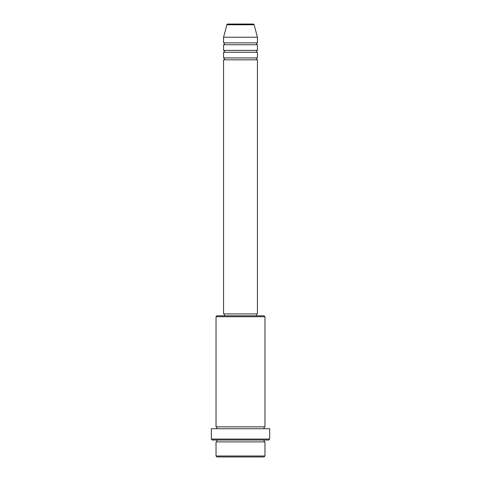 <?xml version="1.0" encoding="UTF-8"?>
<svg xmlns="http://www.w3.org/2000/svg" width="481" height="481" viewBox="0 0 481 481"><rect width="100%" height="100%" fill="white"/><g stroke="black" fill="none" stroke-linecap="round" stroke-linejoin="round"><path stroke-width="0.72" d="M253.186 24.05L227.814 24.05L253.186 24.05A0.944 0.944 0 0 1 254.094 24.747L257.437 37.223L223.563 37.223L223.563 42.869A0.944 0.944 0 0 1 224.501 43.813A0.944 0.944 0 0 1 223.563 44.751L223.563 50.403A0.944 0.944 0 0 1 224.501 51.341A0.944 0.944 0 0 1 223.563 52.285L223.563 57.93A0.944 0.944 0 0 1 224.501 58.868A0.944 0.944 0 0 1 223.563 59.812L223.563 313.907L257.437 313.907L257.437 59.812L223.563 59.812M227.814 24.05A0.944 0.944 0 0 0 226.906 24.747L223.563 37.223M257.437 37.223L257.437 42.869A0.944 0.944 0 0 0 256.499 43.813A0.944 0.944 0 0 0 257.437 44.751L257.437 50.403A0.944 0.944 0 0 0 256.499 51.341A0.944 0.944 0 0 0 257.437 52.285L257.437 57.93A0.944 0.944 0 0 0 256.499 58.868A0.944 0.944 0 0 0 257.437 59.812M264.027 456.95L216.973 456.95L216.029 456.006L264.971 456.006L264.027 456.95M216.029 316.726L216.973 315.789L264.027 315.789L264.971 316.726L216.029 316.726L216.029 426.833A0.944 0.944 0 0 1 216.973 427.777A0.944 0.944 0 0 1 216.029 428.715M268.735 440.013L212.265 440.013L211.327 439.069L269.673 439.069L268.735 440.013M216.029 440.013A0.944 0.944 0 0 1 216.973 440.951A0.944 0.944 0 0 1 216.029 441.895L216.029 456.006M264.971 440.013A0.944 0.944 0 0 0 264.027 440.951A0.944 0.944 0 0 0 264.971 441.895L216.029 441.895M264.971 316.726L264.971 426.833A0.944 0.944 0 0 0 264.027 427.777A0.944 0.944 0 0 0 264.971 428.715M257.437 52.285L223.563 52.285M257.437 57.93L223.563 57.93M224.501 313.907L224.501 315.789M256.499 313.907L256.499 315.789M264.971 426.833L216.029 426.833M269.673 439.069L269.673 428.715L211.327 428.715L211.327 439.069M264.971 441.895L264.971 456.006M257.437 42.869L223.563 42.869M257.437 44.751L223.563 44.751M257.437 50.403L223.563 50.403M254.094 24.747L226.906 24.747"/></g></svg>
